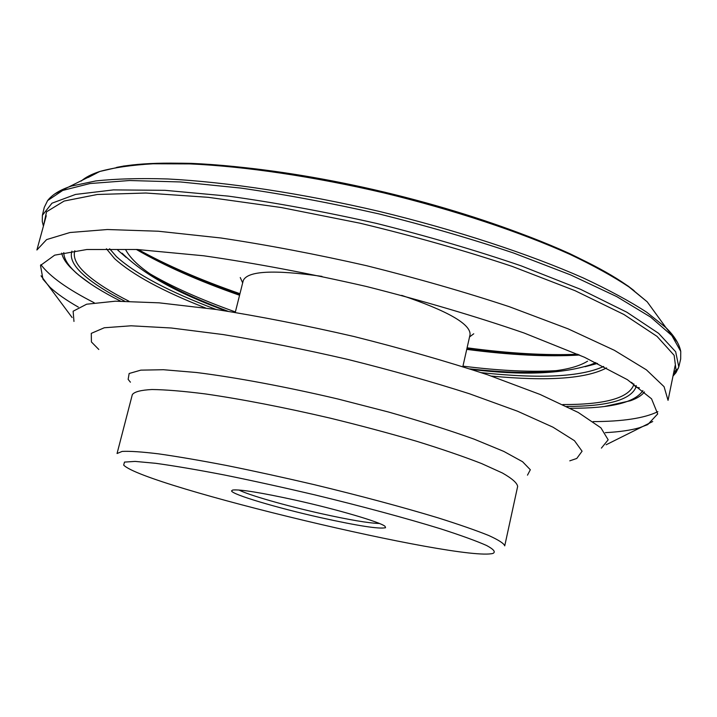 <?xml version="1.0" encoding="UTF-8"?>
<svg xmlns="http://www.w3.org/2000/svg" width="717" height="717" viewBox="0 0 717 717"><rect width="100%" height="100%" fill="white"/><g stroke="black" fill="none" stroke-linecap="round" stroke-linejoin="round"><path stroke-width="1.08" d="M654.971 312.513L649.45 304.904M634.142 290.69C594.169 258.971 495.59 218.604 384.178 192.075C272.774 165.519 166.577 157.104 116.602 167.393M96.526 173.182L88.164 177.484M678.882 366.548L680.675 359.011L680.747 351.393L671.847 335.556L650.615 317.084L616.701 296.587L570.589 274.898L513.757 253.074C471.311 238.824 426.382 225.765 378.979 213.917C331.317 203.117 285.33 194.513 241.011 188.096L180.451 181.957L129.508 180.523L89.992 183.534L62.72 190.435L47.627 200.563L44.257 207.401L42.473 214.93M43.414 226.106L42.285 221.571L42.384 215.297L52 203.189L75.527 194.432L113.403 189.897L165.044 190.328L228.517 196.153C275.767 202.714 325.159 211.82 376.703 223.462C427.959 236.305 476.151 250.448 521.286 265.899L580.564 289.318L626.846 312.218L658.618 333.342L675.665 351.769L678.793 366.916L676.05 372.553L672.994 376.093M120.581 301.131C102.63 292.079 88.576 283.296 78.422 274.799C68.769 266.67 63.885 259.276 63.768 252.617M642.871 390.577C635.101 402.506 610.911 408.403 570.293 408.26M566.672 406.449C607.523 406.387 630.628 399.952 635.988 387.162L636.284 385.576M71.915 251.12C69.567 258.353 73.95 266.697 85.072 276.135C94.59 284.201 107.783 292.536 124.633 301.14M577.777 354.27C545.691 355.542 508.801 353.391 467.09 347.808M239.953 293.701C200.213 279.872 166.308 265.156 138.247 249.561C166.057 265.066 199.962 279.791 239.953 293.71M597.584 363.42L585.036 366.719M126.156 257.394L117.812 250.179M109.62 248.745L116.441 256.605C135.827 274.082 169.033 291.694 216.068 309.457M481.313 372.652C540.089 378.943 580.878 376.882 603.696 366.45M579.515 355.032C547.555 356.958 509.966 355.067 466.74 349.376M239.568 295.252C198.412 280.849 164.014 265.577 136.347 249.462M385.549 527.721L385.056 526.332C380.646 522.2 337.564 509.491 295.323 500.116C260.916 492.597 240.034 489.227 232.693 490.025L231.555 490.894C231.905 494.515 277.389 507.994 320.607 517.638C357.729 525.839 379.374 529.2 385.549 527.721M238.994 490.025C248.503 495.08 285.886 505.745 320.902 513.569C349.538 519.924 369.049 523.222 379.427 523.482M401.672 295.359C447.847 310.999 470.648 324.084 470.074 334.597L462.841 366.638M235.266 312.415L243.251 280.562C247.482 270.918 273.733 269.52 321.996 276.386M242.669 282.865L240.258 277.542M473.749 333.781L469.554 336.918M678.282 368.529L673.828 372.006M639.385 387.843L635.988 387.162L631.578 382.358M54.842 193.868L99.923 171.435L123.575 166.048C142.719 163.7 165.26 162.804 191.206 163.359C245.608 165.699 314.378 175.782 384.178 192.102C453.834 209.005 519.762 231.008 569.379 253.451C592.78 264.654 612.497 275.624 628.522 286.343L647.2 301.812L629.015 286.961C613.187 276.457 593.568 265.622 570.149 254.454C520.443 232.066 454.085 209.938 383.971 192.936C313.723 176.499 244.524 166.326 190.059 163.906L153.062 163.781C131.57 165.053 113.86 167.608 99.923 171.435C91.677 174.114 85.44 177.323 81.218 181.06M47.627 200.563C52.359 194.504 60.318 189.664 71.512 186.053L95.675 180.962C115.742 178.775 139.779 178.112 167.787 178.972C226.742 182.019 302.475 193.429 379.553 211.479C456.496 230.121 529.245 254.087 583.235 277.945C608.625 289.811 629.777 301.239 646.707 312.236L665.976 327.669L677.332 342.17M673.066 375.726L676.14 370.662L674.141 355.327L657.05 336.39L623.933 314.494L575.034 290.681L512.153 266.383C464.284 250.448 413.53 236.045 359.889 223.175L281.154 207.509L208.244 197.318L145.874 193.025L97.306 194.486L64.136 201.047L46.524 211.811L43.513 225.747M76.755 273.509L70.248 267.262C65.444 262.225 62.594 257.511 61.716 253.092M644.493 391.93C641.715 395.47 637.046 398.401 630.494 400.731L604.789 406.414M578.682 354.664C546.569 356.188 509.321 354.135 466.937 348.498M239.783 294.382C199.407 280.302 165.233 265.344 137.261 249.507M606.555 367.911C586.21 378.719 547.797 381.435 491.324 376.058M205.591 307.978C162.902 291.281 132.564 274.835 114.586 258.631L106.412 248.763M74.846 250.708C72.632 257.842 76.943 266.034 87.77 275.301C97.566 283.645 111.296 292.285 128.943 301.212M562.791 404.567C604.61 404.666 628.217 398.222 633.604 385.208L633.846 383.882M46.246 215.736L36.899 249.991L46.605 239.595L69.97 232.514L107.407 229.521L158.314 231.232L220.8 237.972C267.28 244.936 315.892 254.185 366.638 265.72C417.124 278.304 464.688 291.962 509.321 306.706L568.133 328.861L614.335 350.281L646.402 369.838L664.067 386.687L668.047 400.346L675.145 365.562M657.856 411.648L657.381 411.89C643.974 418.28 622.544 421.515 593.084 421.605M605.309 432.647C619.21 431.939 630.628 430.299 639.564 427.708L647.72 424.607L657.704 413.924L651.556 398.822L627.366 379.66L584.454 357.254L524.002 332.975C475.9 316.403 423.397 300.907 366.504 286.504C309.17 273.374 254.885 263.139 203.655 255.781L137.171 249.498L86.874 249.507L54.671 255.162L40.511 265.442L42.939 279.173L49.984 287.248C56.795 293.594 66.242 300.208 78.332 307.1M73.968 321.422L73.125 311.232L86.623 304.214L115.374 301.194L159.111 302.834L216.014 309.457C259.509 316.322 305.46 325.33 353.857 336.479C401.923 348.543 446.548 361.323 487.721 374.821L540.125 394.467L578.278 412.49L600.9 427.825L608.177 439.799L601.402 448.107M569.782 460.834L576.773 458.459L582.079 451.217L574.46 440.695L552.941 427.162L517.513 411.208L469.492 393.776C431.993 381.767 391.491 370.33 347.987 359.468C304.214 349.349 262.601 341.05 223.139 334.561L171.282 328.001L131.094 325.796L104.297 327.759L91.292 333.36L91.418 341.946L98.794 349.466M130.422 382.197L128.137 379.374L129.15 373.503L140.828 370.142L163.431 369.721L196.413 372.499C235.696 377.411 285.671 386.705 337.824 398.975L388.551 412.033C420.924 421.246 449.469 430.29 474.206 439.18L503.791 451.405L522.594 461.739L530.329 469.743L527.488 475.156M517.656 486.431C517.145 482.989 512.072 478.517 502.438 473.014L481.636 463.576C463.558 456.532 441.789 449.066 416.308 441.179C389.179 433.229 360.517 425.557 330.313 418.172C283.869 407.355 242.301 399.279 205.627 393.965C183.561 391.159 165.672 389.681 151.95 389.519C140.873 390.084 134.33 391.796 132.322 394.628L117.059 453.511L122.15 451.414C129.75 451.02 141.912 451.835 158.618 453.861C177.834 456.604 200.608 460.502 226.939 465.557C254.813 471.194 283.986 477.585 314.467 484.71C361.135 496.003 402.282 507.036 437.908 517.808C459.176 524.521 476.115 530.419 488.734 535.5C498.647 540.018 503.979 543.468 504.732 545.861L517.656 486.431M123.683 465.1L124.489 462.089L135.11 461.407L155.723 463.307C174.258 465.862 196.996 469.725 223.919 474.896C252.68 480.731 282.946 487.381 314.727 494.847C362.264 506.354 406.593 518.346 440.453 528.77C460.87 535.348 476.222 540.914 486.529 545.467C493.753 549.339 495.895 551.982 492.973 553.416C461.076 562.038 143.687 486.198 123.683 465.1M94.223 302.762C67.622 289.22 49.849 276.529 40.896 264.663M125.798 249.973C136.239 269.171 170.314 289.605 228.006 311.268M469.841 368.879C529.37 375.367 568.617 372.813 587.573 361.198M147.881 272.594C170.628 286.11 199.801 299.222 235.382 311.94M462.949 366.154C500.448 370.85 532.39 372.293 558.794 370.492M471.436 369.398C522.137 375.565 561.859 374.023 590.584 364.783L595.899 362.596M647.2 301.812L665.976 327.669C674.338 335.941 679.259 343.846 680.747 351.393M78.028 274.584L90.629 283.923M467.09 347.817C509.061 353.427 545.96 355.578 577.794 354.279M606.134 444.764L652.712 421.524M72.13 317.55L41.039 275.803M122.078 253.164C143.552 274.369 178.309 293.656 226.348 311.008"/></g></svg>

